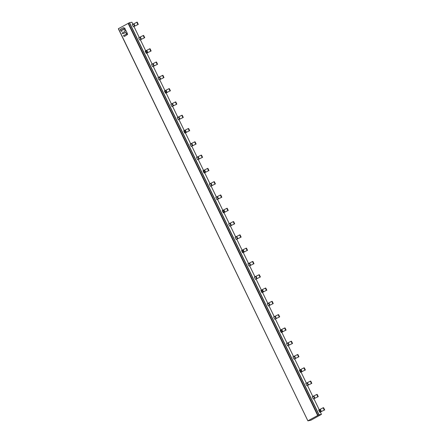<?xml version="1.0" encoding="UTF-8"?>
<svg xmlns="http://www.w3.org/2000/svg" width="443" height="443" viewBox="0 0 443 443"><rect width="100%" height="100%" fill="white"/><g stroke="black" fill="none" stroke-linecap="round" stroke-linejoin="round"><path stroke-width="0.66" d="M306.866 385.72L311.817 383.339L306.866 385.72L305.781 383.477L310.31 381.174L311.396 383.416M311.817 383.339L310.731 381.096L310.31 381.174M287.585 345.839L292.535 343.452L287.585 345.839L286.499 343.596L291.029 341.293L292.114 343.53M292.535 343.452L291.455 341.215L291.029 341.293M268.303 305.952L273.253 303.571L268.303 305.952L267.223 303.715L271.753 301.406L272.833 303.649M273.253 303.571L272.174 301.329L271.753 301.406M249.027 266.071L253.977 263.69L249.027 266.071L247.942 263.829L252.471 261.525L253.557 263.768M253.977 263.69L252.892 261.448L252.471 261.525M229.745 226.19L234.696 223.804L229.745 226.19L228.66 223.948L233.19 221.644L234.275 223.881M234.696 223.804L233.611 221.566L233.19 221.644M210.464 186.304L215.414 183.923L210.464 186.304L209.378 184.066L213.908 181.757L214.993 184M215.414 183.923L214.334 181.68L213.908 181.757M191.182 146.423L196.133 144.041L191.182 146.423L190.102 144.18L194.632 141.876L195.712 144.119M196.133 144.041L195.053 141.799L194.632 141.876M171.901 106.536L176.857 104.155L171.901 106.536L170.821 104.299L175.35 101.995L176.436 104.232M176.857 104.155L175.771 101.918L175.35 101.995M152.625 66.655L157.575 64.274L152.625 66.655L151.539 64.418L156.069 62.109L157.154 64.351M157.575 64.274L156.49 62.031L156.069 62.109M135.01 26.037L133.93 23.795L132.258 24.531L133.343 26.774L138.294 24.393L133.343 26.774M138.294 24.393L137.208 22.15L136.787 22.228L137.873 24.47M133.93 23.795L136.787 22.228M319.757 412.3L324.669 409.925L319.757 412.3L318.678 410.063L323.163 407.765L324.248 410.002M324.669 409.925L323.584 407.687L323.163 407.765M300.476 372.419L299.396 370.176L303.887 367.878L304.967 370.121L300.476 372.419L304.967 370.121M305.388 370.043L304.308 367.801L303.887 367.878M281.2 332.532L280.114 330.295L284.605 327.997L285.691 330.24L281.2 332.532L285.691 330.24M286.112 330.162L285.026 327.92L284.605 327.997M261.918 292.651L260.833 290.414L265.324 288.116L266.409 290.353L261.918 292.651L266.409 290.353M266.83 290.276L265.745 288.039L265.324 288.116M242.637 252.77L241.557 250.528L246.042 248.23L247.128 250.472L242.637 252.77L247.128 250.472M247.548 250.395L246.463 248.152L246.042 248.23M223.355 212.884L222.275 210.646L226.766 208.348L227.846 210.591L223.355 212.884L227.846 210.591M228.267 210.514L227.187 208.271L226.766 208.348M204.079 173.003L202.994 170.76L207.485 168.467L208.57 170.705L204.079 173.003L208.57 170.705M208.991 170.627L207.905 168.39L207.485 168.467M184.797 133.121L183.712 130.879L188.203 128.581L189.288 130.823L184.797 133.121L189.288 130.823M189.709 130.746L188.624 128.503L188.203 128.581M165.516 93.235L164.436 90.998L168.921 88.7L170.007 90.937L165.516 93.235L170.007 90.937M170.428 90.865L169.342 88.622L168.921 88.7M146.234 53.354L151.146 50.978L146.234 53.354L145.154 51.111L149.645 48.819L150.725 51.056M151.146 50.978L150.066 48.741L149.645 48.819M313.29 399.016L318.24 396.635L313.29 399.016L312.21 396.773L316.739 394.469L317.819 396.712M318.24 396.635L317.16 394.392L316.739 394.469M294.014 359.129L298.964 356.748L294.014 359.129L292.928 356.892L297.458 354.588L298.543 356.825M298.964 356.748L297.879 354.511L297.458 354.588M274.732 319.248L279.683 316.867L274.732 319.248L273.647 317.005L278.176 314.702L279.262 316.944M279.683 316.867L278.597 314.624L278.176 314.702M255.45 279.367L260.401 276.986L255.45 279.367L254.365 277.124L258.9 274.821L259.98 277.058M260.401 276.986L259.321 274.743L258.9 274.821M236.169 239.48L241.119 237.099L236.169 239.48L235.089 237.243L239.619 234.94L240.699 237.177M241.119 237.099L240.04 234.862L239.619 234.94M216.893 199.599L221.843 197.218L216.893 199.599L215.807 197.356L220.337 195.053L221.422 197.296M221.843 197.218L220.758 194.975L220.337 195.053M197.611 159.718L202.562 157.331L197.611 159.718L196.526 157.475L201.056 155.172L202.141 157.409M202.562 157.331L201.476 155.094L201.056 155.172M178.33 119.831L183.28 117.45L178.33 119.831L177.244 117.594L181.78 115.285L182.859 117.528M183.28 117.45L182.2 115.213L181.78 115.285M159.048 79.95L163.999 77.569L159.048 79.95L157.968 77.708L162.498 75.404L163.578 77.647M163.999 77.569L162.919 75.327L162.498 75.404M139.767 40.069L144.723 37.683L139.767 40.069L138.687 37.827L143.216 35.523L144.302 37.76M144.723 37.683L143.637 35.446L143.216 35.523M126.554 34.05L123.409 35.805L124.483 36.431L127.606 34.421L126.521 34.05L123.337 35.817L124.483 36.431M124.749 29.974L125.164 31.392L122.08 33.114L123.132 33.729M125.613 32.372L126.288 33.308L127.335 33.679M121.952 31.359L120.856 31.004L121.952 31.359M123.425 27.682L120.263 29.443L120.928 30.993M123.807 28.695L125.291 29.515M122.107 29.648L123.281 30.013M118.436 28.662L307.885 420.85L310.859 420.246L321.468 414.349L318.932 414.847L129.378 22.737L118.331 28.74L307.896 420.833M129.378 22.737L131.909 22.25M307.985 420.772L318.932 414.847M318.024 415.346L128.47 23.235M123.16 33.734L125.59 32.383L126.222 33.325L127.39 33.507L125.878 30.412L124.776 29.98L125.098 31.409L122.019 33.114L123.06 33.746M122.03 31.182L121.565 29.941L122.163 29.653L123.254 30.008M123.774 28.712L123.11 29.077L123.337 29.831M124.239 29.144L124.012 28.762M124.173 29.155L125.264 29.509M120.856 31.004L120.197 29.454L123.392 27.682L124.716 28.136L125.341 29.332M307.021 382.951L308.101 385.194M308.533 384.984L307.453 382.741M287.74 343.07L288.825 345.307M289.251 345.097L288.171 342.86M268.458 303.184L269.543 305.426M269.975 305.216L268.89 302.973M249.176 263.303L250.262 265.545M250.694 265.335L249.608 263.092M229.9 223.422L230.98 225.659M231.412 225.448L230.332 223.211M210.619 183.535L211.704 185.778M212.131 185.567L211.051 183.324M191.337 143.654L192.423 145.891M192.855 145.686L191.769 143.443M172.056 103.773L173.141 106.01M173.573 105.799L172.488 103.562M152.78 63.886L153.859 66.129M154.291 65.918L153.212 63.676M133.498 24.005L134.583 26.242M320.2 412.101L319.115 409.864M321.391 411.569L320.311 409.326M319.879 409.537L320.959 411.78M300.919 372.22L299.839 369.977M300.598 369.656L301.683 371.893M302.109 371.688L301.03 369.445M281.643 332.339L280.557 330.096M281.316 329.769L282.401 332.012M282.833 331.801L281.748 329.564M262.361 292.452L261.276 290.215M262.034 289.888L263.12 292.131M263.552 291.92L262.466 289.678M243.08 252.571L241.994 250.328M242.758 250.007L243.838 252.244M244.27 252.039L243.19 249.797M223.798 212.69L222.718 210.447M223.477 210.12L224.562 212.363M224.989 212.153L223.909 209.916M204.522 172.803L203.437 170.566M204.195 170.239L205.281 172.482M205.713 172.272L204.627 170.029M185.24 132.922L184.155 130.679M184.914 130.358L185.999 132.595M186.431 132.385L185.346 130.148M165.959 93.036L164.874 90.798M165.638 90.472L166.718 92.714M167.149 92.504L166.07 90.261M146.677 53.154L145.597 50.912M147.868 52.623L146.788 50.38M146.356 50.591L147.441 52.833M313.445 396.247L314.53 398.484M314.962 398.274L313.877 396.036M294.169 356.36L295.248 358.603M295.68 358.393L294.601 356.155M274.887 316.479L275.972 318.722M276.399 318.511L275.319 316.269M255.605 276.598L256.691 278.835M257.123 278.625L256.037 276.388M236.324 236.712L237.409 238.954M237.841 238.744L236.756 236.501M217.048 196.83L218.128 199.073M218.56 198.863L217.48 196.62M197.766 156.949L198.852 159.187M199.278 158.976L198.198 156.739M178.485 117.063L179.57 119.305M180.002 119.095L178.917 116.852M159.203 77.182L160.288 79.419M160.72 79.214L159.635 76.971M139.927 37.301L141.007 39.538M141.439 39.327L140.359 37.09M129.533 22.676L319.082 414.781M321.457 414.349L320.4 412.162L321.468 414.349M319.259 409.803L313.976 398.866L319.27 409.797M312.836 396.507L307.547 385.571L312.841 396.502M306.406 383.212L301.124 372.281L306.418 383.206M294.706 358.98L299.989 369.916L294.695 358.985M293.554 356.626L288.266 345.69M287.125 343.331L281.842 332.394M275.424 319.098L280.707 330.029L275.413 319.098M274.272 316.739L268.99 305.808L274.283 316.734M267.849 303.444L262.561 292.513L267.854 303.444M261.42 290.154L256.137 279.217M254.991 276.858L249.708 265.922L255.002 276.853M248.567 263.563L243.279 252.626L248.578 263.557M242.138 250.267L236.855 239.336L242.149 250.262M235.715 236.972L230.426 226.041M229.286 223.682L224.003 212.745M222.862 210.386L217.574 199.45M211.156 186.154L216.444 197.085L211.145 186.16M210.004 183.795L204.721 172.864L210.015 183.795M203.581 170.505L198.292 159.569L203.586 170.5M197.152 157.21L191.869 146.273L197.163 157.204M190.728 143.914L185.44 132.978L190.734 143.909M184.299 130.619L179.016 119.688L184.31 130.613M177.87 117.323L172.587 106.392M171.447 104.033L166.158 93.096M165.017 90.737L159.735 79.801L165.029 90.732M158.594 77.442L153.306 66.511L158.6 77.436M152.165 64.146L146.882 53.215L152.176 64.146M145.741 50.851L140.453 39.92L145.747 50.851M139.312 37.561L134.024 26.624L139.323 37.555M132.883 24.265L131.909 22.239M128.359 23.258L317.908 415.368M317.659 415.473L128.105 23.368M293.565 356.621L288.277 345.684M287.136 343.325L281.853 332.388M261.431 290.148L256.143 279.212M235.72 236.972L230.438 226.035M229.297 223.676L224.008 212.74M222.868 210.381L217.585 199.45M177.881 117.323L172.598 106.386M171.458 104.027L166.169 93.091M132.894 24.26L131.92 22.239M307.885 420.85L118.331 28.74"/></g></svg>

